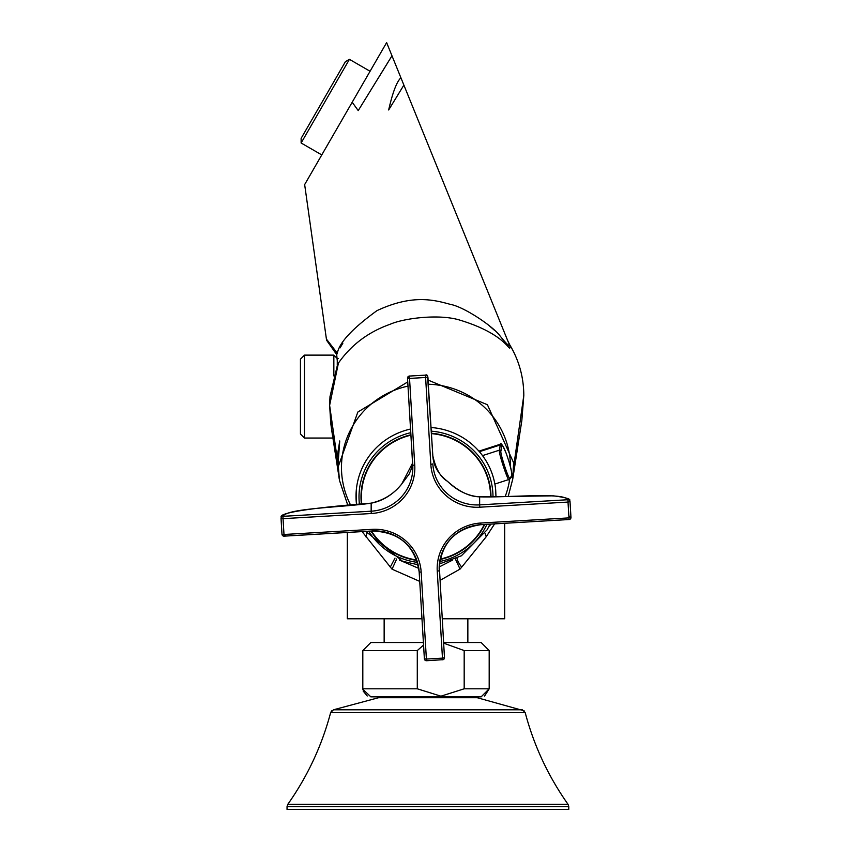 <?xml version="1.0" encoding="UTF-8"?>
<svg xmlns="http://www.w3.org/2000/svg" width="852" height="852" viewBox="0 0 852 852"><rect width="100%" height="100%" fill="white"/><g stroke="black" fill="none" stroke-linecap="round" stroke-linejoin="round"><path stroke-width="1.28" d="M407.746 381.92L357.861 412.027L338.308 466.395L338.042 464.574L339.032 477.567M338.308 466.395L339.458 480.304L347.946 505.705M338.808 476.119L339.256 479.09M337.626 468.334L330.757 423.337L329.639 405.264L338.414 363.09C351.216 344.868 368.447 331.929 390.099 324.282C403.731 318.254 439.419 313.621 460.091 320.192C510.21 335.411 510.252 355.944 509.879 345.039C519.06 360.471 523.703 377.255 523.81 395.371L521.807 420.792L517.611 447.375M508.921 347.435L509.773 348.021M508.175 496.514L512.734 479.154L513.618 462.753L487.408 404.732L428.002 380.045M338.638 474.83L337.051 457.588L339.724 440.953L338.042 464.574M488.899 526.483L491.189 524.087M338.414 363.09L337.605 364.315L336.689 354.592L337.339 353.207C339.288 342.61 352.494 328.425 376.967 310.639C412.027 294.27 433.519 299.691 450.144 304.324C463.722 306.603 492.946 326.241 499.954 335.805C508.612 346.615 511.211 348.266 507.749 340.757L509.879 345.039M337.605 364.315L330.001 396.585L329.596 405.19L331.716 430.281M494.618 523.884L486.204 536.771L461.72 567.123A16.103 5.431 44.7 0 1 456.991 558.103M340.086 347.882L342.887 343.111M487.61 324.324L494.437 330.267M507.749 340.757L403.88 85.083L388.661 109.972C392.634 92.485 396.723 81.749 400.909 77.766L391.984 55.785L358.223 110.6L352.195 102.229L304.654 184.586L326.412 339.075L337.339 353.207M326.572 340.236L336.689 354.592L326.412 339.075M461.72 567.123L460.048 569.093L440.25 580.255M419.738 581.394L392.026 569.168L362.111 531.605M421.974 618.765L347.318 618.765L347.318 532.468M347.318 505.758L347.318 504.469M442.497 618.765L504.682 618.765L504.682 523.298L504.682 618.765M327.945 144.222L317.445 162.423M399.098 92.921L395.797 98.331M352.195 102.229L386.627 42.6L391.984 55.785L378.192 78.277M403.88 85.083L400.909 77.766M460.048 569.093L455.319 558.891M452.657 560.041L439.483 566.814M379.907 54.24L366.466 77.521M395.008 558.103L390.28 567.123M418.801 568.401L399.343 560.041M392.026 569.168L396.744 558.923M362.004 85.232L352.249 102.144M344.155 116.16L337.584 127.544M384.145 642.514L384.145 618.765M490.986 495.811A65.008 64.017 0 0 1 490.954 496.918M361.759 504.352A65.008 64.017 0 0 1 361.014 495.811M431.4 433.231A65.008 64.017 0 0 1 487.759 477.067A65.008 64.017 0 0 1 490.997 496.918M484.735 524.459A65.008 64.017 0 0 1 440.058 559.53M416.862 560.414A65.008 64.017 0 0 1 370.961 531.094M361.429 504.384A65.008 64.017 0 0 1 360.992 497.025A65.008 64.017 0 0 1 410.92 434.765M408.002 386.116A84.518 83.24 180 0 0 345.688 493.404A84.518 83.24 180 0 0 350.8 505.449M505.161 496.599A84.518 83.24 180 0 0 509.688 479.101M510.518 467.237A84.518 83.24 180 0 0 428.311 384.231M410.952 435.159A64.603 63.623 180 0 0 405.85 436.586A64.603 63.623 180 0 0 361.397 497.025A64.603 63.623 180 0 0 361.834 504.341M371.419 531.062A64.603 63.623 180 0 0 416.713 559.988M440.154 559.104A64.603 63.623 180 0 0 484.277 524.491M489.932 485.47A64.603 63.623 180 0 1 490.603 494.586L490.603 496.918A64.603 63.623 180 0 0 431.421 433.636M362.068 485.47A64.603 63.623 180 0 0 361.397 494.586L361.397 497.025M487.845 477.312A64.603 63.623 0 0 1 489.634 484.724L489.634 483.947M509.24 479.356L509.752 479.026A1.203 1.193 42.6 0 1 509.24 479.356C509.294 485.619 497.557 450.41 499.496 450.133L500.316 444.233L478.909 451.155M479.388 451.698L499.996 445.042L501.519 445.788L501.019 450.878C499.155 451.155 509.986 483.659 510.007 477.855L511.626 476.098C512.233 474.607 511.306 469.622 508.836 461.145L506.418 453.924C503.617 446.544 501.977 443.839 501.519 445.788M511.626 476.098L510.859 477.599M510.007 477.855A1.203 1.193 42.6 0 1 509.752 479.026L511.306 477.333C512.478 475.64 511.658 470.24 508.846 461.156L506.418 453.924M281.874 516.557L281.352 517.217A2.013 2.013 0 0 0 281.032 518.442L283.034 518.666L283.993 534.492L372.239 529.348A46.285 45.582 0 0 1 421.176 572.161L426.394 659.065L442.465 658.127L437.246 571.223A46.285 45.582 0 0 1 480.72 523.032L568.966 517.888L568.007 502.062L479.761 507.206A46.285 45.582 0 0 1 430.824 464.393L425.606 377.489L409.535 378.426L414.754 465.33A46.285 45.582 0 0 1 371.28 513.522L283.034 518.666L282.917 516.333A2.013 1.97 -146.8 0 0 281.352 517.217C278.476 514.012 297.912 508.878 370.982 503.17C383.624 500.273 393.794 493.99 401.505 484.298L409.152 474.063L411.409 468.717L412.624 463.009L401.654 484.138C392.974 494.618 382.814 500.965 371.163 503.181C341.833 507.43 287.262 508.197 282.917 516.333L371.163 511.2L371.163 503.181A2.013 0.905 -98.5 0 0 370.982 503.17A2.013 0.905 -98.5 0 0 370.822 503.234M447.332 481.199L447.854 481.657C459.143 491.721 469.803 496.78 479.836 496.822A2.013 0.937 91.9 0 0 479.644 496.854C468.036 496.013 457.364 490.88 447.63 481.465C438.333 474.245 433.402 465.724 432.837 455.905L427.619 377.021L432.837 455.905A2.013 1.235 -3.8 0 0 432.837 455.895C435.745 468.813 440.569 477.248 447.332 481.199M567.89 499.73C563.555 492.094 508.974 497.685 479.644 496.854L479.644 504.874L567.89 499.73L568.007 502.062L570.02 501.594A2.013 2.013 0 0 0 569.658 500.55A2.013 1.97 144.7 0 0 567.89 499.73M439.259 565.611L444.478 657.733A2.013 1.928 178.6 0 0 444.478 657.669L442.465 658.127L442.582 659.789A2.013 2.013 0 0 0 444.478 657.733A2.013 1.928 178.6 0 1 442.582 659.704L426.511 660.726L426.394 659.065L424.381 658.83L419.163 571.926A44.272 43.601 180 0 0 372.356 530.977L372.239 529.348M480.017 496.865A2.013 0.937 91.9 0 0 479.836 496.822L553.406 495.843C565.675 497.451 571.085 499.016 569.658 500.55A2.013 1.97 144.7 0 1 570.009 501.551L570.968 517.42L568.966 517.888L569.083 519.55A2.013 2.013 0 0 0 570.968 517.42L570.009 501.626M568.785 809.4L287.039 809.4L287.039 806.663L568.785 806.663L568.785 809.4M524.118 710.802L477.216 697.703L378.607 697.703L333.473 709.791L522.351 709.791L525.205 712.655L330.629 712.655L333.473 709.791M333.846 375.924L333.846 355.124L304.462 355.124L304.462 438.034L332.94 438.034M304.462 438.034L300.437 434.009L300.437 359.15L304.462 355.124M338.233 358.543L337.264 358.543L337.264 365.231M301.842 137.119L345.401 61.674L349.427 59.342L301.129 142.998L301.129 138.354L301.842 137.119M443.817 642.514L481.146 642.514L489.186 650.566L464.18 650.566L464.18 688.799L440.942 696.18L417.288 688.799L417.288 650.566L362.814 650.566L370.854 642.514L423.401 642.514M481.146 642.514L489.186 650.566L489.186 688.799L481.146 696.851L370.854 696.851L362.824 689.279M464.18 650.566L443.86 643.228M423.561 645.049L417.288 650.566M286.112 534.374L284.11 536.153L283.993 534.492L281.98 534.268L281.043 518.485M523.81 395.371L513.692 466.395M337.051 457.588L329.596 405.19M486.204 536.771L485.065 533.256M330.757 423.337L331.684 430.1M366.914 533.214L365.764 536.739M368.756 531.222A66.999 65.977 180 0 0 417.491 562.384M439.696 561.521A66.999 65.977 180 0 0 486.95 524.331M492.999 496.897A66.999 65.977 180 0 0 489.655 476.364A66.999 65.977 180 0 0 431.272 431.165M410.802 432.678A66.999 65.977 180 0 0 359.459 504.597M356.296 490.177L356.573 504.895A69.981 68.916 0 0 1 356.296 490.188A69.981 68.916 0 0 1 410.579 429.035M431.048 427.512A69.981 68.916 0 0 1 495.715 490.294M482.52 455.618L499.496 450.133A1.203 1.161 5.6 0 1 501.019 450.878M425.489 375.136L409.418 376.062L425.489 375.136A2.013 2.013 -173.1 0 1 427.619 377.021L425.606 377.489L425.489 375.136M372.345 530.977L284.11 536.121A2.013 1.97 33.2 0 1 282.001 534.31M570.957 517.462A2.013 1.97 -35.3 0 1 569.083 519.518L480.837 524.662A44.272 43.601 180 0 0 439.174 568.188A44.272 43.601 180 0 0 439.259 570.755L437.246 571.223M412.741 465.096L407.522 378.192L412.826 467.673A44.272 43.601 180 0 0 412.751 465.107L414.754 465.33M430.824 464.393L432.837 463.925A44.272 43.601 180 0 0 479.644 504.874L479.761 507.206M371.28 513.522L371.163 511.2A44.272 43.601 180 0 0 412.826 467.673M409.535 378.426L409.418 376.062A2.013 2.013 -173.1 0 0 407.522 378.192L409.535 378.426M569.083 519.518L480.837 524.694L480.72 523.032M281.352 517.217A2.013 1.97 -146.8 0 0 281.043 518.389L281.98 534.268A2.013 2.013 0 0 0 284.11 536.153L372.356 531.009C399.364 532.031 414.967 545.674 419.163 571.937L424.392 658.841A2.013 2.013 0 0 0 426.511 660.726L442.582 659.704M421.176 572.161L419.163 571.937M426.501 660.641A2.013 1.928 -1.4 0 1 424.392 658.841M331.662 710.845L330.629 712.655C321.832 745.777 307.551 776.342 287.784 804.331L568.05 804.331C548.273 776.342 533.991 745.777 525.205 712.655L525.205 712.655M417.288 688.799L362.814 688.799L362.814 650.566L370.854 642.514M484.575 696.084L489.186 688.799L464.18 688.799M568.838 515.779L570.957 517.377M517.313 449.323L517.462 448.354M512.734 479.154L521.807 420.792M337.488 467.418L338.212 472.221M331.673 430.058L337.594 468.142M467.854 642.514L467.854 618.765M365.774 531.392L402.527 561.244L418.13 564.801M439.387 563.96L461.39 555.77L487.184 529.731L489.996 524.15M495.97 496.844L495.704 490.177M494.874 484.042L509.145 479.42M506.407 453.86C502.68 445.117 500.646 441.911 500.316 444.233M432.837 455.895L428.034 380.546C428.173 376.105 427.321 374.284 425.51 375.061M407.522 378.192A2.013 2.013 0 0 1 407.533 377.83L409.439 375.998M480.837 524.694C455.319 528.421 441.442 542.916 439.174 568.188M568.05 804.331L568.785 806.663L568.05 804.331M287.784 804.331L287.039 806.663L287.784 804.331M363.112 690.983L367.244 695.999M337.264 358.543L333.846 355.124M370.077 71.27L349.427 59.342M321.779 154.926L301.129 142.998"/></g></svg>
